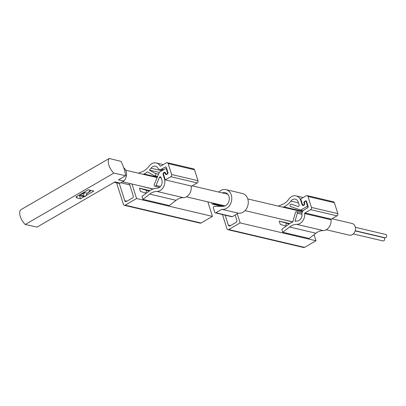 <?xml version="1.0" encoding="UTF-8"?>
<svg xmlns="http://www.w3.org/2000/svg" width="406" height="406" viewBox="0 0 406 406"><rect width="100%" height="100%" fill="white"/><g stroke="black" fill="none" stroke-linecap="round" stroke-linejoin="round"><path stroke-width="0.61" d="M56.048 216.078A29.059 14.088 -120.1 0 1 56.058 216.149L54.693 216.865M123.952 180.944L118.456 179.878L125.616 175.727L113.863 173.103L25.289 224.477L37.042 227.101L115.015 181.873L120.115 183.172L123.952 180.944A8.384 6.663 -76.8 0 0 123.723 167.759M90.112 190.216A8.105 6.445 103.2 0 1 87.265 193.2L84.631 192.576A8.105 6.445 103.2 0 1 84.539 192.632L82.509 193.809A8.942 7.11 103.2 0 1 79.769 194.702M84.631 192.576L83.179 195.332A10.221 8.13 103.2 0 1 79.048 195.119M332.022 218.753L352.022 223.462A6.009 4.776 103.2 0 1 355.189 226.675A6.009 4.776 103.2 0 1 354.189 232.902A6.009 4.776 103.2 0 1 349.267 235.16L326.246 229.74M86.021 195.56L93.811 191.043L88.229 189.795L75.968 196.905L77.165 198.021L80.495 198.767L84.281 196.57M25.289 224.477A9.78 4.74 -120.1 0 1 20.645 209.841L109.219 158.467L121.069 161.4A27.943 13.545 -120.1 0 1 125.616 175.727M113.863 173.103A9.78 4.74 -120.1 0 1 109.219 158.467M76.683 196.494L77.165 198.021M88.031 192.672A6.547 5.207 -76.8 0 0 90.787 190.368M79.434 195.428L80.495 198.767M114.304 182.289L117.862 183.126A8.384 6.663 -76.8 0 0 120.115 183.172M382.853 237.236A1.675 1.335 103.2 0 1 382.599 237.388M355.357 227.319L385.7 234.46A1.675 1.335 103.2 0 1 386.613 236.399A1.675 1.335 103.2 0 1 384.934 237.723L355.209 230.73M355.154 230.928L383.711 237.652A1.675 1.335 103.2 0 1 384.624 239.591A1.675 1.335 103.2 0 1 382.939 240.915L353.291 233.937M83.179 195.332L84.26 196.088A10.617 8.445 103.2 0 1 81.144 196.083A10.617 8.445 103.2 0 1 79.307 195.357L78.972 195.164M87.265 193.2L85.58 196.397L84.26 196.088M85.58 196.397A10.617 8.445 103.2 0 1 82.464 196.392L81.144 196.083M88.802 191.967A6.384 5.075 -76.8 0 0 90.477 190.297M191.084 185.973A8.942 7.11 -76.8 0 1 183.319 197.651A15.702 12.49 -76.8 0 0 176.082 200.31L169.332 205.553L142.948 199.341L149.697 194.098A15.702 12.49 -76.8 0 1 156.934 191.444A8.942 7.11 -76.8 0 0 164.42 178.665L163.161 174.697A1.675 1.335 -76.8 0 1 163.44 172.956A1.675 1.335 -76.8 0 1 164.816 172.327A1.675 1.335 -76.8 0 1 165.699 173.225L165.78 173.474A1.117 0.888 -76.8 0 0 167.47 172.489L166.445 169.266A1.117 0.888 -76.8 0 0 165.288 168.764L159.365 172.2L154.27 184.497A1.259 1 -76.8 0 0 154.874 186.187A1.259 1 -76.8 0 0 156.061 185.435L159.37 177.452A1.117 0.888 -76.8 0 1 161.009 177.381L161.882 180.137A5.588 4.446 -76.8 0 1 157.325 188.12A19.057 15.154 -76.8 0 0 149.408 190.993L142.004 196.367L142.948 199.341M116.588 182.827L123.434 204.401A1.675 1.335 -76.8 0 0 124.317 205.299L200.173 223.153A1.675 1.335 -76.8 0 0 201.026 223.011L212.445 216.388L136.589 198.534L131.98 184.009M212.445 216.388L207.836 201.863M138.578 185.562L152.905 189.059M149.9 190.647L139.41 188.181L140.44 191.429L145.855 193.134L146.622 190.45L139.41 188.181M165.826 173.601L165.278 173.469A1.117 0.888 -76.8 0 0 163.588 174.448L165.318 179.909L191.703 186.115L197.199 182.928A1.675 1.335 -76.8 0 0 197.991 180.706L194.53 169.789A1.675 1.335 -76.8 0 0 193.647 168.896L167.262 162.684A1.675 1.335 -76.8 0 0 166.404 162.826L160.71 166.135A0.558 0.447 -76.8 0 1 160.177 165.993A8.942 7.11 -76.8 0 0 156.244 162.968A8.942 7.11 -76.8 0 0 148.951 166.277A15.702 12.49 -76.8 0 1 142.542 171.54L138.441 173.184M157.335 177.097L144.008 173.961L143.222 174.311M144.008 173.961A19.057 15.154 -76.8 0 0 147.485 171.845L154.3 175.707A1.259 1 -76.8 0 0 154.513 175.788A1.259 1 -76.8 0 0 155.737 174.935A1.259 1 -76.8 0 0 155.3 173.428L149.408 170.084A19.057 15.154 -76.8 0 0 151.002 168.185A5.588 4.446 -76.8 0 1 155.478 166.232A5.588 4.446 -76.8 0 1 157.934 168.125A3.913 3.111 -76.8 0 0 159.654 169.444A3.913 3.111 -76.8 0 0 161.654 169.109L165.237 167.033A1.117 0.888 -76.8 0 1 166.399 167.531L167.972 172.494A1.117 0.888 -76.8 0 1 167.439 173.976L166.592 174.468A1.117 0.888 -76.8 0 1 165.435 173.966L165.278 173.469M165.318 179.909L170.814 176.722A1.675 1.335 -76.8 0 0 171.611 174.494L168.145 163.582A1.675 1.335 -76.8 0 0 167.262 162.684M124.317 205.299A1.675 1.335 -76.8 0 0 125.175 205.157L136.589 198.534M119.232 183.263L124.759 200.696A1.675 1.335 -76.8 0 0 125.642 201.594A1.675 1.335 -76.8 0 0 126.499 201.447L132.422 198.016A1.675 1.335 -76.8 0 0 133.214 195.793L129.275 183.37M159.279 172.408L149.408 170.084M146.307 193.241L145.855 193.134M149.291 191.079L146.622 190.45M314.066 234.663L316 240.768L304.586 247.386A1.675 1.335 103.2 0 1 303.729 247.533L227.873 229.674A1.675 1.335 103.2 0 1 226.99 228.781L222.468 214.53M237.256 213.8L240.144 222.909L316 240.768M304.952 212.942A0.558 0.447 103.2 0 0 304.662 213.561A8.942 7.11 103.2 0 1 296.771 224.361A15.702 12.49 103.2 0 0 289.534 227.015L282.784 232.257L309.169 238.469L315.919 233.227A15.702 12.49 103.2 0 1 323.156 230.572A8.942 7.11 103.2 0 0 331.042 219.768A0.558 0.447 103.2 0 1 331.337 219.154L337.031 215.845A1.675 1.335 103.2 0 0 337.828 213.622L334.366 202.711A1.675 1.335 103.2 0 0 333.483 201.812L307.098 195.601A1.675 1.335 103.2 0 1 307.981 196.499L311.443 207.41A1.675 1.335 103.2 0 1 310.651 209.638L304.952 212.942L331.337 219.154M282.784 232.257L281.84 229.283L289.245 223.909A19.057 15.154 103.2 0 1 292.777 221.965L295.406 212.622A1.259 1 103.2 0 1 296.649 211.693A1.259 1 103.2 0 1 297.314 213.211L301.973 214.307M286.458 223.366L285.692 226.051L280.277 224.351L279.242 221.097L289.123 223.995M289.732 223.569L279.242 221.097M278.506 218.499L292.736 221.98M297.314 213.211L295.045 221.29A19.057 15.154 103.2 0 1 297.162 221.037A5.588 4.446 103.2 0 0 301.973 214.287A3.913 3.111 103.2 0 1 304.008 209.963L307.591 207.887A1.117 0.888 103.2 0 0 308.124 206.405L306.545 201.442A1.117 0.888 103.2 0 0 305.388 200.94L304.541 201.432A1.117 0.888 103.2 0 0 304.013 202.914L304.17 203.411A1.117 0.888 103.2 0 1 302.475 204.391L300.744 198.935L306.241 195.748A1.675 1.335 103.2 0 1 307.098 195.601M283.058 207.227L283.845 206.877A19.057 15.154 103.2 0 0 290.838 201.102A5.588 4.446 103.2 0 1 295.309 199.153A5.588 4.446 103.2 0 1 298.258 202.137L299.131 204.893A1.117 0.888 103.2 0 1 297.963 206.451L291.401 204.193A1.259 1 103.2 0 0 291.325 204.172A1.259 1 103.2 0 0 290.077 205.116A1.259 1 103.2 0 0 290.676 206.598L300.775 210.075L306.697 206.644A1.117 0.888 103.2 0 0 307.225 205.162L306.205 201.934A1.117 0.888 103.2 0 0 304.51 202.919L304.591 203.162A1.675 1.335 103.2 0 1 304.312 204.903A1.675 1.335 103.2 0 1 302.937 205.532A1.675 1.335 103.2 0 1 302.054 204.634L300.795 200.665A8.942 7.11 103.2 0 0 296.081 195.885A8.942 7.11 103.2 0 0 288.788 199.194A15.702 12.49 103.2 0 1 282.378 204.457L278.277 206.106M240.144 222.909L228.73 229.532A1.675 1.335 103.2 0 1 227.873 229.674M219.879 206.36L219.727 205.883M235.14 215.023L236.774 220.169A1.675 1.335 103.2 0 1 235.977 222.392L230.06 225.827A1.675 1.335 103.2 0 1 229.202 225.969A1.675 1.335 103.2 0 1 228.319 225.071L225.173 215.165M300.775 210.075L303.17 210.638M285.692 226.051L286.144 226.157M222.29 192.926A6.983 5.557 -76.8 0 1 225.274 192.622A6.983 5.557 -76.8 0 1 229.207 200.041A6.983 5.557 -76.8 0 1 223.122 206.339L214.307 206.395A1.117 0.888 -76.8 0 0 214.145 206.415L213.693 206.679A1.117 0.888 -76.8 0 0 213.373 207.994L214.723 212.247A1.117 0.888 -76.8 0 0 215.885 212.749L221.823 209.303A10.059 7.998 -76.8 0 0 231.521 200.965A10.059 7.998 -76.8 0 0 225.975 189.627A10.059 7.998 -76.8 0 0 218.804 192.104M215.312 212.845L231.806 216.728A1.117 0.888 -76.8 0 0 232.374 216.631L238.317 213.186L221.823 209.303M238.317 213.186A10.059 7.998 -76.8 0 0 248.01 204.847A10.059 7.998 -76.8 0 0 242.468 193.51L225.975 189.627M211.724 202.782L211.983 203.599A1.117 0.888 -76.8 0 0 212.906 204.198L213.358 203.934A1.117 0.888 -76.8 0 0 213.48 203.787L213.84 203.279M222.031 206.344L212.906 204.198M223.493 206.319L213.358 203.934M84.539 192.632L83.687 192.429M82.509 193.809L81.657 193.606M183.319 197.651L156.934 191.444M176.082 200.31L149.697 194.098M160.73 166.12L160.177 165.993M194.53 169.789L168.145 163.582M197.991 180.706L171.611 174.494M197.199 182.928L170.814 176.722M164.963 178.792L164.42 178.665M201.026 223.011L125.175 205.157M129.758 184.887L120.795 182.776M126.921 201.203L124.759 200.696M158.543 174.189L155.3 173.428M161.872 170.743L151.002 168.185M163.816 169.617L161.654 169.109M166.277 167.277L165.237 167.033M166.876 174.306L165.435 173.966M163.704 174.824L163.161 174.697M168.003 172.616L167.47 172.489M166.988 169.393L166.445 169.266M160.517 186.486L156.061 185.435M161.167 177.874L159.37 177.452M289.534 227.015L315.919 233.227M296.771 224.361L323.156 230.572M304.662 213.561L331.042 219.768M310.651 209.638L337.031 215.845M311.443 207.41L337.828 213.622M307.981 196.499L334.366 202.711M300.795 200.665L301.338 200.792M228.73 229.532L304.586 247.386M228.319 225.071L230.481 225.584M290.838 201.102L298.501 202.909M283.845 206.877L302.663 211.308M305.388 200.94L306.428 201.183M304.541 201.432L304.916 201.518M304.013 202.914L304.551 203.041M304.17 203.411L304.667 203.528M302.054 204.634L302.714 204.791M306.205 201.934L306.743 202.061M307.225 205.162L307.768 205.289M306.697 206.644L308.164 206.989M232.374 216.631L215.885 212.749M223.965 206.253L213.48 203.787M302.404 211.785L247.782 198.925M227.807 194.225L192.185 185.836M157.132 177.584L125.687 170.185M292.802 221.869L245.031 210.623M225.056 205.918L186.41 196.819M153.108 188.983L122.516 181.781M163.298 164.633L156.244 162.968M157.579 176.514L154.513 175.788M162.826 170.19L159.654 169.444M165.653 173.098L164.689 172.87M167.018 174.22L166.369 174.067M166.83 168.896L165.856 168.668M159.609 187.303L154.874 186.187M296.081 195.885L303.135 197.549M296.649 211.693L302.028 212.962M303.069 204.989L304.033 205.218M305.611 201.34L306.586 201.569M221.701 206.349L212.571 204.198"/></g></svg>

